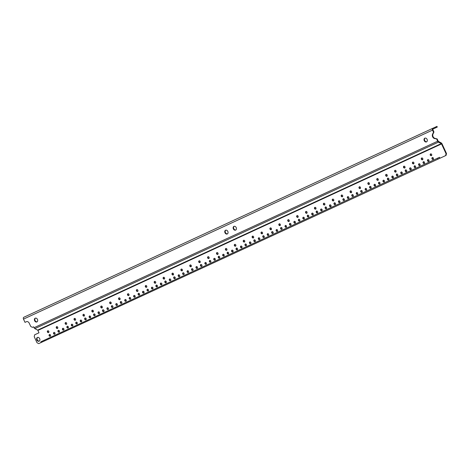 <?xml version="1.0" encoding="UTF-8"?>
<svg xmlns="http://www.w3.org/2000/svg" width="470" height="470" viewBox="0 0 470 470"><rect width="100%" height="100%" fill="white"/><g stroke="black" fill="none" stroke-linecap="round" stroke-linejoin="round"><path stroke-width="0.7" d="M445.63 155.611L446.077 155.4L446.5 153.514L446.054 153.719L445.63 155.611L38.728 343.623L37.013 342.724L34.222 336.69L34.651 334.805L38.998 332.795L37.9 330.422L441.524 143.92L446.054 153.719M437.165 138.938L434.967 138.356A2.814 2.156 65.2 0 1 432.976 134.05L433.957 132L432.882 129.667A0.511 0.329 65.2 0 1 432.964 129.068L437.282 127.07L436.959 126.377L432.788 128.304A1.533 0.987 -114.8 0 0 432.541 130.108L433.51 132.205L432.529 134.261A2.814 2.156 -114.8 0 0 434.521 138.562L437.165 138.938L438.163 141.106A0.511 0.329 65.2 0 0 438.434 141.411L441.213 142.904A1.533 0.987 -114.8 0 1 442.017 143.814L446.5 153.514M431.613 155.552A1.022 0.787 65.2 0 1 430.796 153.784M428.875 161.322A1.022 0.787 65.2 0 1 428.058 159.559M102.172 307.774A1.022 0.787 65.2 0 1 101.356 306.011M39.327 341.067A2.045 1.569 65.2 0 1 37.277 339.787A2.045 1.569 65.2 0 1 37.629 337.395M48.745 332.46A1.022 0.787 65.2 0 1 47.934 330.692M50.46 336.173A1.022 0.787 65.2 0 1 49.65 334.411M54.914 334.117A1.022 0.787 65.2 0 1 54.103 332.349M59.367 332.055A1.022 0.787 65.2 0 1 58.55 330.293M57.651 328.342A1.022 0.787 65.2 0 1 56.835 326.579M63.82 329.999A1.022 0.787 65.2 0 1 63.004 328.236M68.273 327.943A1.022 0.787 65.2 0 1 67.457 326.18M66.552 324.23A1.022 0.787 65.2 0 1 65.741 322.467M72.721 325.886A1.022 0.787 65.2 0 1 71.91 324.124M77.174 323.83A1.022 0.787 65.2 0 1 76.357 322.068M75.459 320.117A1.022 0.787 65.2 0 1 74.642 318.355M81.627 321.774A1.022 0.787 65.2 0 1 80.811 320.011M86.081 319.718A1.022 0.787 65.2 0 1 85.264 317.949M84.365 315.999A1.022 0.787 65.2 0 1 83.548 314.236M90.528 317.655A1.022 0.787 65.2 0 1 89.717 315.893M94.981 315.599A1.022 0.787 65.2 0 1 94.17 313.837M93.266 311.886A1.022 0.787 65.2 0 1 92.449 310.124M99.434 313.543A1.022 0.787 65.2 0 1 98.618 311.78M422.706 159.665A1.022 0.787 65.2 0 1 421.89 157.902M424.422 163.378A1.022 0.787 65.2 0 1 423.605 161.615M419.969 165.434A1.022 0.787 65.2 0 1 419.158 163.672M413.8 163.777A1.022 0.787 65.2 0 1 412.989 162.015M415.521 167.49A1.022 0.787 65.2 0 1 414.704 165.728M411.068 169.547A1.022 0.787 65.2 0 1 410.251 167.784M404.899 167.89A1.022 0.787 65.2 0 1 404.082 166.127M406.615 171.609A1.022 0.787 65.2 0 1 405.798 169.84M402.161 173.665A1.022 0.787 65.2 0 1 401.351 171.903M395.993 172.008A1.022 0.787 65.2 0 1 395.182 170.246M397.714 175.721A1.022 0.787 65.2 0 1 396.897 173.959M393.261 177.778A1.022 0.787 65.2 0 1 392.444 176.015M387.092 176.121A1.022 0.787 65.2 0 1 386.275 174.358M388.808 179.834A1.022 0.787 65.2 0 1 387.991 178.071M384.354 181.89A1.022 0.787 65.2 0 1 383.544 180.128M378.186 180.233A1.022 0.787 65.2 0 1 377.375 178.471M379.901 183.946A1.022 0.787 65.2 0 1 379.09 182.184M375.454 186.008A1.022 0.787 65.2 0 1 374.637 184.24M369.285 184.352A1.022 0.787 65.2 0 1 368.468 182.583M371 188.065A1.022 0.787 65.2 0 1 370.184 186.302M366.547 190.121A1.022 0.787 65.2 0 1 365.731 188.358M360.378 188.464A1.022 0.787 65.2 0 1 359.568 186.702M362.094 192.177A1.022 0.787 65.2 0 1 361.283 190.415M357.647 194.233A1.022 0.787 65.2 0 1 356.83 192.471M351.478 192.577A1.022 0.787 65.2 0 1 350.661 190.814M353.193 196.29A1.022 0.787 65.2 0 1 352.377 194.527M348.74 198.346A1.022 0.787 65.2 0 1 347.923 196.583M342.571 196.689A1.022 0.787 65.2 0 1 341.755 194.927M344.287 200.408A1.022 0.787 65.2 0 1 343.476 198.64M339.839 202.464A1.022 0.787 65.2 0 1 339.023 200.702M333.671 200.808A1.022 0.787 65.2 0 1 332.854 199.045M335.386 204.52A1.022 0.787 65.2 0 1 334.57 202.758M330.933 206.577A1.022 0.787 65.2 0 1 330.116 204.814M324.764 204.92A1.022 0.787 65.2 0 1 323.947 203.158M326.48 208.633A1.022 0.787 65.2 0 1 325.669 206.871M322.026 210.689A1.022 0.787 65.2 0 1 321.216 208.927M315.863 209.033A1.022 0.787 65.2 0 1 315.047 207.27M317.579 212.746A1.022 0.787 65.2 0 1 316.762 210.983M313.126 214.808A1.022 0.787 65.2 0 1 312.309 213.039M306.957 213.151A1.022 0.787 65.2 0 1 306.14 211.383M308.673 216.864A1.022 0.787 65.2 0 1 307.856 215.101M304.219 218.92A1.022 0.787 65.2 0 1 303.409 217.158M298.05 217.263A1.022 0.787 65.2 0 1 297.24 215.501M299.772 220.976A1.022 0.787 65.2 0 1 298.955 219.214M295.319 223.033A1.022 0.787 65.2 0 1 294.502 221.27M289.15 221.376A1.022 0.787 65.2 0 1 288.333 219.613M290.865 225.089A1.022 0.787 65.2 0 1 290.049 223.326M286.412 227.145A1.022 0.787 65.2 0 1 285.601 225.383M280.243 225.488A1.022 0.787 65.2 0 1 279.433 223.726M281.965 229.207A1.022 0.787 65.2 0 1 281.148 227.439M277.512 231.263A1.022 0.787 65.2 0 1 276.695 229.501M271.343 229.607A1.022 0.787 65.2 0 1 270.526 227.838M273.058 233.32A1.022 0.787 65.2 0 1 272.242 231.557M268.605 235.376A1.022 0.787 65.2 0 1 267.794 233.613M262.436 233.719A1.022 0.787 65.2 0 1 261.625 231.957M264.152 237.432A1.022 0.787 65.2 0 1 263.341 235.67M259.704 239.488A1.022 0.787 65.2 0 1 258.888 237.726M253.536 237.832A1.022 0.787 65.2 0 1 252.719 236.069M255.251 241.545A1.022 0.787 65.2 0 1 254.435 239.782M250.798 243.601A1.022 0.787 65.2 0 1 249.981 241.839M244.629 241.944A1.022 0.787 65.2 0 1 243.818 240.182M246.345 245.663A1.022 0.787 65.2 0 1 245.534 243.895M241.897 247.719A1.022 0.787 65.2 0 1 241.081 245.957M235.729 246.063A1.022 0.787 65.2 0 1 234.912 244.3M237.444 249.776A1.022 0.787 65.2 0 1 236.627 248.013M232.991 251.832A1.022 0.787 65.2 0 1 232.174 250.069M226.822 250.175A1.022 0.787 65.2 0 1 226.005 248.413M228.538 253.888A1.022 0.787 65.2 0 1 227.727 252.126M224.09 255.944A1.022 0.787 65.2 0 1 223.274 254.182M217.921 254.288A1.022 0.787 65.2 0 1 217.105 252.525M219.637 258.001A1.022 0.787 65.2 0 1 218.82 256.238M215.184 260.063A1.022 0.787 65.2 0 1 214.367 258.294M209.015 258.406A1.022 0.787 65.2 0 1 208.198 256.638M210.73 262.119A1.022 0.787 65.2 0 1 209.92 260.357M206.277 264.175A1.022 0.787 65.2 0 1 205.466 262.413M200.114 262.519A1.022 0.787 65.2 0 1 199.298 260.756M201.83 266.232A1.022 0.787 65.2 0 1 201.013 264.469M197.376 268.288A1.022 0.787 65.2 0 1 196.56 266.525M191.208 266.631A1.022 0.787 65.2 0 1 190.391 264.868M192.923 270.344A1.022 0.787 65.2 0 1 192.107 268.582M188.47 272.4A1.022 0.787 65.2 0 1 187.659 270.638M182.301 270.743A1.022 0.787 65.2 0 1 181.491 268.981M184.023 274.462A1.022 0.787 65.2 0 1 183.206 272.694M179.569 276.519A1.022 0.787 65.2 0 1 178.753 274.756M173.401 274.862A1.022 0.787 65.2 0 1 172.584 273.099M175.116 278.575A1.022 0.787 65.2 0 1 174.3 276.812M170.663 280.631A1.022 0.787 65.2 0 1 169.852 278.869M164.494 278.974A1.022 0.787 65.2 0 1 163.683 277.212M166.216 282.687A1.022 0.787 65.2 0 1 165.399 280.925M161.762 284.744A1.022 0.787 65.2 0 1 160.946 282.981M155.593 283.087A1.022 0.787 65.2 0 1 154.777 281.324M157.309 286.8A1.022 0.787 65.2 0 1 156.492 285.037M152.856 288.862A1.022 0.787 65.2 0 1 152.045 287.094M146.687 287.205A1.022 0.787 65.2 0 1 145.876 285.437M148.403 290.918A1.022 0.787 65.2 0 1 147.592 289.156M143.955 292.975A1.022 0.787 65.2 0 1 143.138 291.212M137.786 291.318A1.022 0.787 65.2 0 1 136.97 289.555M139.502 295.031A1.022 0.787 65.2 0 1 138.685 293.268M135.049 297.087A1.022 0.787 65.2 0 1 134.232 295.325M128.88 295.43A1.022 0.787 65.2 0 1 128.069 293.668M130.595 299.143A1.022 0.787 65.2 0 1 129.785 297.381M126.148 301.2A1.022 0.787 65.2 0 1 125.331 299.437M119.979 299.543A1.022 0.787 65.2 0 1 119.163 297.78M121.695 303.262A1.022 0.787 65.2 0 1 120.878 301.493M117.242 305.318A1.022 0.787 65.2 0 1 116.425 303.555M111.073 303.661A1.022 0.787 65.2 0 1 110.256 301.893M112.788 307.374A1.022 0.787 65.2 0 1 111.978 305.612M108.335 309.43A1.022 0.787 65.2 0 1 107.524 307.668M103.888 311.487A1.022 0.787 65.2 0 1 103.071 309.724M433.328 159.265A1.022 0.787 65.2 0 1 432.512 157.503M431.983 158.813A1.022 0.787 -114.8 0 0 433.411 158.155A1.022 0.787 -114.8 0 0 431.983 158.813M41.154 342.501L40.831 341.808L439.503 157.315L439.932 158.243M430.267 155.1A1.022 0.787 -114.8 0 0 431.689 154.442A1.022 0.787 -114.8 0 0 430.267 155.1M427.53 160.869A1.022 0.787 -114.8 0 0 428.957 160.211A1.022 0.787 -114.8 0 0 427.53 160.869M101.726 307.979A1.022 0.787 -114.8 0 0 102.254 306.663A1.022 0.787 -114.8 0 0 100.827 307.321A1.022 0.787 -114.8 0 0 101.726 307.979M36.83 339.992A2.045 1.569 -114.8 0 0 39.116 341.191A2.045 1.569 -114.8 0 0 39.68 338.676A2.045 1.569 -114.8 0 0 37.4 337.478A2.045 1.569 -114.8 0 0 36.83 339.992M47.405 332.008A1.022 0.787 -114.8 0 0 48.827 331.35A1.022 0.787 -114.8 0 0 47.405 332.008M49.121 335.721A1.022 0.787 -114.8 0 0 50.543 335.063A1.022 0.787 -114.8 0 0 49.121 335.721M53.574 333.665A1.022 0.787 -114.8 0 0 54.996 333.007A1.022 0.787 -114.8 0 0 53.574 333.665M58.022 331.609A1.022 0.787 -114.8 0 0 59.449 330.951A1.022 0.787 -114.8 0 0 58.022 331.609M56.306 327.896A1.022 0.787 -114.8 0 0 57.734 327.238A1.022 0.787 -114.8 0 0 56.306 327.896M62.475 329.552A1.022 0.787 -114.8 0 0 63.902 328.894A1.022 0.787 -114.8 0 0 62.475 329.552M66.928 327.496A1.022 0.787 -114.8 0 0 68.35 326.838A1.022 0.787 -114.8 0 0 66.928 327.496M65.213 323.783A1.022 0.787 -114.8 0 0 66.634 323.119A1.022 0.787 -114.8 0 0 65.213 323.783M71.381 325.44A1.022 0.787 -114.8 0 0 72.803 324.782A1.022 0.787 -114.8 0 0 71.381 325.44M75.835 323.378A1.022 0.787 -114.8 0 0 77.256 322.72A1.022 0.787 -114.8 0 0 75.835 323.378M74.113 319.665A1.022 0.787 -114.8 0 0 75.541 319.007A1.022 0.787 -114.8 0 0 74.113 319.665M80.282 321.321A1.022 0.787 -114.8 0 0 81.71 320.663A1.022 0.787 -114.8 0 0 80.282 321.321M84.735 319.265A1.022 0.787 -114.8 0 0 86.163 318.607A1.022 0.787 -114.8 0 0 84.735 319.265M83.02 315.552A1.022 0.787 -114.8 0 0 84.441 314.894A1.022 0.787 -114.8 0 0 83.02 315.552M89.188 317.209A1.022 0.787 -114.8 0 0 90.61 316.551A1.022 0.787 -114.8 0 0 89.188 317.209M93.642 315.153A1.022 0.787 -114.8 0 0 95.063 314.495A1.022 0.787 -114.8 0 0 93.642 315.153M91.92 311.44A1.022 0.787 -114.8 0 0 93.348 310.782A1.022 0.787 -114.8 0 0 91.92 311.44M98.089 313.096A1.022 0.787 -114.8 0 0 99.517 312.438A1.022 0.787 -114.8 0 0 98.089 313.096M421.361 159.213A1.022 0.787 -114.8 0 0 422.788 158.554A1.022 0.787 -114.8 0 0 421.361 159.213M423.082 162.931A1.022 0.787 -114.8 0 0 424.504 162.273A1.022 0.787 -114.8 0 0 423.082 162.931M418.629 164.988A1.022 0.787 -114.8 0 0 420.051 164.33A1.022 0.787 -114.8 0 0 418.629 164.988M412.46 163.331A1.022 0.787 -114.8 0 0 413.882 162.673A1.022 0.787 -114.8 0 0 412.46 163.331M414.176 167.044A1.022 0.787 -114.8 0 0 415.598 166.386A1.022 0.787 -114.8 0 0 414.176 167.044M409.723 169.1A1.022 0.787 -114.8 0 0 411.15 168.442A1.022 0.787 -114.8 0 0 409.723 169.1M403.554 167.443A1.022 0.787 -114.8 0 0 404.981 166.785A1.022 0.787 -114.8 0 0 403.554 167.443M405.269 171.156A1.022 0.787 -114.8 0 0 406.697 170.498A1.022 0.787 -114.8 0 0 405.269 171.156M400.822 173.213A1.022 0.787 -114.8 0 0 402.244 172.555A1.022 0.787 -114.8 0 0 400.822 173.213M394.653 171.556A1.022 0.787 -114.8 0 0 396.075 170.898A1.022 0.787 -114.8 0 0 394.653 171.556M396.369 175.269A1.022 0.787 -114.8 0 0 397.79 174.611A1.022 0.787 -114.8 0 0 396.369 175.269M391.915 177.331A1.022 0.787 -114.8 0 0 393.343 176.673A1.022 0.787 -114.8 0 0 391.915 177.331M385.747 175.674A1.022 0.787 -114.8 0 0 387.174 175.01A1.022 0.787 -114.8 0 0 385.747 175.674M387.462 179.387A1.022 0.787 -114.8 0 0 388.89 178.729A1.022 0.787 -114.8 0 0 387.462 179.387M383.015 181.444A1.022 0.787 -114.8 0 0 384.437 180.786A1.022 0.787 -114.8 0 0 383.015 181.444M376.846 179.787A1.022 0.787 -114.8 0 0 378.268 179.129A1.022 0.787 -114.8 0 0 376.846 179.787M378.562 183.5A1.022 0.787 -114.8 0 0 379.983 182.842A1.022 0.787 -114.8 0 0 378.562 183.5M374.108 185.556A1.022 0.787 -114.8 0 0 375.536 184.898A1.022 0.787 -114.8 0 0 374.108 185.556M367.94 183.899A1.022 0.787 -114.8 0 0 369.367 183.241A1.022 0.787 -114.8 0 0 367.94 183.899M369.655 187.612A1.022 0.787 -114.8 0 0 371.083 186.954A1.022 0.787 -114.8 0 0 369.655 187.612M365.208 189.668A1.022 0.787 -114.8 0 0 366.629 189.011A1.022 0.787 -114.8 0 0 365.208 189.668M359.039 188.012A1.022 0.787 -114.8 0 0 360.461 187.354A1.022 0.787 -114.8 0 0 359.039 188.012M360.754 191.731A1.022 0.787 -114.8 0 0 362.176 191.067A1.022 0.787 -114.8 0 0 360.754 191.731M356.301 193.787A1.022 0.787 -114.8 0 0 357.723 193.129A1.022 0.787 -114.8 0 0 356.301 193.787M350.132 192.13A1.022 0.787 -114.8 0 0 351.56 191.472A1.022 0.787 -114.8 0 0 350.132 192.13M351.848 195.843A1.022 0.787 -114.8 0 0 353.276 195.185A1.022 0.787 -114.8 0 0 351.848 195.843M347.395 197.899A1.022 0.787 -114.8 0 0 348.822 197.241A1.022 0.787 -114.8 0 0 347.395 197.899M341.232 196.243A1.022 0.787 -114.8 0 0 342.654 195.585A1.022 0.787 -114.8 0 0 341.232 196.243M342.947 199.956A1.022 0.787 -114.8 0 0 344.369 199.298A1.022 0.787 -114.8 0 0 342.947 199.956M338.494 202.012A1.022 0.787 -114.8 0 0 339.916 201.354A1.022 0.787 -114.8 0 0 338.494 202.012M332.325 200.355A1.022 0.787 -114.8 0 0 333.753 199.697A1.022 0.787 -114.8 0 0 332.325 200.355M334.041 204.068A1.022 0.787 -114.8 0 0 335.468 203.41A1.022 0.787 -114.8 0 0 334.041 204.068M329.588 206.13A1.022 0.787 -114.8 0 0 331.015 205.466A1.022 0.787 -114.8 0 0 329.588 206.13M323.425 204.468A1.022 0.787 -114.8 0 0 324.846 203.81A1.022 0.787 -114.8 0 0 323.425 204.468M325.14 208.187A1.022 0.787 -114.8 0 0 326.562 207.529A1.022 0.787 -114.8 0 0 325.14 208.187M320.687 210.243A1.022 0.787 -114.8 0 0 322.109 209.585A1.022 0.787 -114.8 0 0 320.687 210.243M314.518 208.586A1.022 0.787 -114.8 0 0 315.94 207.928A1.022 0.787 -114.8 0 0 314.518 208.586M316.234 212.299A1.022 0.787 -114.8 0 0 317.661 211.641A1.022 0.787 -114.8 0 0 316.234 212.299M311.78 214.355A1.022 0.787 -114.8 0 0 313.208 213.697A1.022 0.787 -114.8 0 0 311.78 214.355M305.612 212.699A1.022 0.787 -114.8 0 0 307.039 212.041A1.022 0.787 -114.8 0 0 305.612 212.699M307.333 216.412A1.022 0.787 -114.8 0 0 308.755 215.754A1.022 0.787 -114.8 0 0 307.333 216.412M302.88 218.468A1.022 0.787 -114.8 0 0 304.302 217.81A1.022 0.787 -114.8 0 0 302.88 218.468M296.711 216.811A1.022 0.787 -114.8 0 0 298.133 216.153A1.022 0.787 -114.8 0 0 296.711 216.811M298.426 220.524A1.022 0.787 -114.8 0 0 299.848 219.866A1.022 0.787 -114.8 0 0 298.426 220.524M293.973 222.586A1.022 0.787 -114.8 0 0 295.401 221.928A1.022 0.787 -114.8 0 0 293.973 222.586M287.805 220.929A1.022 0.787 -114.8 0 0 289.232 220.271A1.022 0.787 -114.8 0 0 287.805 220.929M289.52 224.642A1.022 0.787 -114.8 0 0 290.948 223.984A1.022 0.787 -114.8 0 0 289.52 224.642M285.073 226.699A1.022 0.787 -114.8 0 0 286.494 226.041A1.022 0.787 -114.8 0 0 285.073 226.699M278.904 225.042A1.022 0.787 -114.8 0 0 280.326 224.384A1.022 0.787 -114.8 0 0 278.904 225.042M280.619 228.755A1.022 0.787 -114.8 0 0 282.041 228.097A1.022 0.787 -114.8 0 0 280.619 228.755M276.166 230.811A1.022 0.787 -114.8 0 0 277.594 230.153A1.022 0.787 -114.8 0 0 276.166 230.811M269.997 229.154A1.022 0.787 -114.8 0 0 271.425 228.496A1.022 0.787 -114.8 0 0 269.997 229.154M271.713 232.867A1.022 0.787 -114.8 0 0 273.141 232.209A1.022 0.787 -114.8 0 0 271.713 232.867M267.266 234.924A1.022 0.787 -114.8 0 0 268.687 234.266A1.022 0.787 -114.8 0 0 267.266 234.924M261.097 233.267A1.022 0.787 -114.8 0 0 262.519 232.609A1.022 0.787 -114.8 0 0 261.097 233.267M262.812 236.986A1.022 0.787 -114.8 0 0 264.234 236.328A1.022 0.787 -114.8 0 0 262.812 236.986M258.359 239.042A1.022 0.787 -114.8 0 0 259.787 238.384A1.022 0.787 -114.8 0 0 258.359 239.042M252.19 237.385A1.022 0.787 -114.8 0 0 253.618 236.727A1.022 0.787 -114.8 0 0 252.19 237.385M253.906 241.098A1.022 0.787 -114.8 0 0 255.333 240.44A1.022 0.787 -114.8 0 0 253.906 241.098M249.458 243.155A1.022 0.787 -114.8 0 0 250.88 242.496A1.022 0.787 -114.8 0 0 249.458 243.155M243.29 241.498A1.022 0.787 -114.8 0 0 244.711 240.84A1.022 0.787 -114.8 0 0 243.29 241.498M245.005 245.211A1.022 0.787 -114.8 0 0 246.427 244.553A1.022 0.787 -114.8 0 0 245.005 245.211M240.552 247.267A1.022 0.787 -114.8 0 0 241.974 246.609A1.022 0.787 -114.8 0 0 240.552 247.267M234.383 245.61A1.022 0.787 -114.8 0 0 235.811 244.952A1.022 0.787 -114.8 0 0 234.383 245.61M236.099 249.323A1.022 0.787 -114.8 0 0 237.526 248.665A1.022 0.787 -114.8 0 0 236.099 249.323M231.645 251.385A1.022 0.787 -114.8 0 0 233.073 250.727A1.022 0.787 -114.8 0 0 231.645 251.385M225.483 249.729A1.022 0.787 -114.8 0 0 226.904 249.065A1.022 0.787 -114.8 0 0 225.483 249.729M227.198 253.442A1.022 0.787 -114.8 0 0 228.62 252.784A1.022 0.787 -114.8 0 0 227.198 253.442M222.745 255.498A1.022 0.787 -114.8 0 0 224.167 254.84A1.022 0.787 -114.8 0 0 222.745 255.498M216.576 253.841A1.022 0.787 -114.8 0 0 218.004 253.183A1.022 0.787 -114.8 0 0 216.576 253.841M218.292 257.554A1.022 0.787 -114.8 0 0 219.719 256.896A1.022 0.787 -114.8 0 0 218.292 257.554M213.838 259.61A1.022 0.787 -114.8 0 0 215.266 258.952A1.022 0.787 -114.8 0 0 213.838 259.61M207.67 257.954A1.022 0.787 -114.8 0 0 209.097 257.296A1.022 0.787 -114.8 0 0 207.67 257.954M209.391 261.667A1.022 0.787 -114.8 0 0 210.813 261.009A1.022 0.787 -114.8 0 0 209.391 261.667M204.938 263.723A1.022 0.787 -114.8 0 0 206.359 263.065A1.022 0.787 -114.8 0 0 204.938 263.723M198.769 262.066A1.022 0.787 -114.8 0 0 200.191 261.408A1.022 0.787 -114.8 0 0 198.769 262.066M200.484 265.785A1.022 0.787 -114.8 0 0 201.912 265.121A1.022 0.787 -114.8 0 0 200.484 265.785M196.031 267.841A1.022 0.787 -114.8 0 0 197.459 267.183A1.022 0.787 -114.8 0 0 196.031 267.841M189.862 266.185A1.022 0.787 -114.8 0 0 191.29 265.526A1.022 0.787 -114.8 0 0 189.862 266.185M191.584 269.897A1.022 0.787 -114.8 0 0 193.005 269.24A1.022 0.787 -114.8 0 0 191.584 269.897M187.13 271.954A1.022 0.787 -114.8 0 0 188.552 271.296A1.022 0.787 -114.8 0 0 187.13 271.954M180.962 270.297A1.022 0.787 -114.8 0 0 182.383 269.639A1.022 0.787 -114.8 0 0 180.962 270.297M182.677 274.01A1.022 0.787 -114.8 0 0 184.099 273.352A1.022 0.787 -114.8 0 0 182.677 274.01M178.224 276.066A1.022 0.787 -114.8 0 0 179.652 275.408A1.022 0.787 -114.8 0 0 178.224 276.066M172.055 274.409A1.022 0.787 -114.8 0 0 173.483 273.752A1.022 0.787 -114.8 0 0 172.055 274.409M173.771 278.123A1.022 0.787 -114.8 0 0 175.198 277.464A1.022 0.787 -114.8 0 0 173.771 278.123M169.323 280.179A1.022 0.787 -114.8 0 0 170.745 279.521A1.022 0.787 -114.8 0 0 169.323 280.179M163.155 278.522A1.022 0.787 -114.8 0 0 164.576 277.864A1.022 0.787 -114.8 0 0 163.155 278.522M164.87 282.241A1.022 0.787 -114.8 0 0 166.292 281.583A1.022 0.787 -114.8 0 0 164.87 282.241M160.417 284.297A1.022 0.787 -114.8 0 0 161.845 283.639A1.022 0.787 -114.8 0 0 160.417 284.297M154.248 282.64A1.022 0.787 -114.8 0 0 155.676 281.982A1.022 0.787 -114.8 0 0 154.248 282.64M155.964 286.353A1.022 0.787 -114.8 0 0 157.391 285.695A1.022 0.787 -114.8 0 0 155.964 286.353M151.516 288.41A1.022 0.787 -114.8 0 0 152.938 287.752A1.022 0.787 -114.8 0 0 151.516 288.41M145.347 286.753A1.022 0.787 -114.8 0 0 146.769 286.095A1.022 0.787 -114.8 0 0 145.347 286.753M147.063 290.466A1.022 0.787 -114.8 0 0 148.485 289.808A1.022 0.787 -114.8 0 0 147.063 290.466M142.61 292.522A1.022 0.787 -114.8 0 0 144.037 291.864A1.022 0.787 -114.8 0 0 142.61 292.522M136.441 290.865A1.022 0.787 -114.8 0 0 137.869 290.207A1.022 0.787 -114.8 0 0 136.441 290.865M138.156 294.578A1.022 0.787 -114.8 0 0 139.584 293.92A1.022 0.787 -114.8 0 0 138.156 294.578M133.709 296.641A1.022 0.787 -114.8 0 0 135.131 295.983A1.022 0.787 -114.8 0 0 133.709 296.641M127.54 294.984A1.022 0.787 -114.8 0 0 128.962 294.326A1.022 0.787 -114.8 0 0 127.54 294.984M129.256 298.697A1.022 0.787 -114.8 0 0 130.678 298.039A1.022 0.787 -114.8 0 0 129.256 298.697M124.803 300.753A1.022 0.787 -114.8 0 0 126.224 300.095A1.022 0.787 -114.8 0 0 124.803 300.753M118.634 299.096A1.022 0.787 -114.8 0 0 120.062 298.438A1.022 0.787 -114.8 0 0 118.634 299.096M120.349 302.809A1.022 0.787 -114.8 0 0 121.777 302.151A1.022 0.787 -114.8 0 0 120.349 302.809M115.896 304.865A1.022 0.787 -114.8 0 0 117.324 304.207A1.022 0.787 -114.8 0 0 115.896 304.865M109.733 303.209A1.022 0.787 -114.8 0 0 111.155 302.551A1.022 0.787 -114.8 0 0 109.733 303.209M111.449 306.922A1.022 0.787 -114.8 0 0 112.871 306.264A1.022 0.787 -114.8 0 0 111.449 306.922M106.996 308.978A1.022 0.787 -114.8 0 0 108.417 308.32A1.022 0.787 -114.8 0 0 106.996 308.978M103.441 311.692A1.022 0.787 -114.8 0 0 103.97 310.382A1.022 0.787 -114.8 0 0 102.542 311.04A1.022 0.787 -114.8 0 0 103.441 311.692M441.524 143.92A0.511 0.329 65.2 0 0 441.254 143.614L438.475 142.128A1.533 0.987 -114.8 0 1 437.67 141.212L436.718 139.149M432.788 128.304L23.753 317.303A1.533 0.987 65.2 0 0 23.5 319.112L25.004 322.361L26.391 321.721A2.556 1.962 -114.8 0 1 29.246 323.219L30.744 326.468L32.459 327.367L33.634 326.82L34.046 327.713A1.533 0.987 65.2 0 0 34.851 328.624L37.635 330.116A0.511 0.329 -114.8 0 1 37.9 330.422M34.621 320.728A2.045 1.569 -114.8 0 0 36.901 321.927A2.045 1.569 -114.8 0 0 37.471 319.412A2.045 1.569 -114.8 0 0 35.185 318.214A2.045 1.569 -114.8 0 0 34.621 320.728M236.204 227.586A2.045 1.569 65.2 0 1 235.635 230.1A2.045 1.569 65.2 0 1 233.355 228.902A2.045 1.569 65.2 0 1 233.919 226.387A2.045 1.569 65.2 0 1 236.204 227.586M227.833 231.452A2.045 1.569 65.2 0 1 227.268 233.966A2.045 1.569 65.2 0 1 224.983 232.768A2.045 1.569 65.2 0 1 225.553 230.253A2.045 1.569 65.2 0 1 227.833 231.452M424.251 140.695A2.045 1.569 -114.8 0 0 426.531 141.893A2.045 1.569 -114.8 0 0 427.101 139.379A2.045 1.569 -114.8 0 0 424.815 138.18A2.045 1.569 -114.8 0 0 424.251 140.695M426.748 141.77A2.045 1.569 65.2 0 1 424.698 140.489A2.045 1.569 65.2 0 1 425.05 138.098M37.118 321.803A2.045 1.569 65.2 0 1 35.068 320.522A2.045 1.569 65.2 0 1 35.42 318.137M235.846 229.977A2.045 1.569 65.2 0 1 233.802 228.696A2.045 1.569 65.2 0 1 234.154 226.305M227.48 233.843A2.045 1.569 65.2 0 1 225.43 232.562A2.045 1.569 65.2 0 1 225.782 230.177M437.688 158.431L438.011 159.13M439.503 157.315L42.605 340.985M433.51 132.205L433.957 132M37.635 330.116L441.254 143.614M34.851 328.624L438.475 142.128M34.046 327.713L437.67 141.212M432.541 130.108L23.5 319.112M434.521 138.562L434.967 138.356M432.976 134.05L432.529 134.261"/></g></svg>

